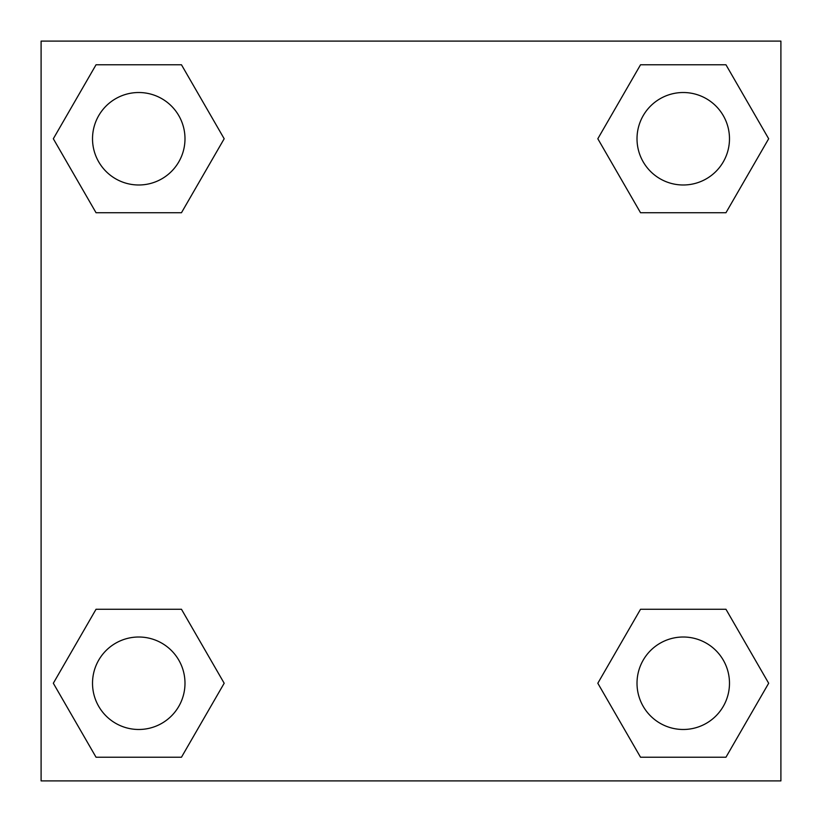 <?xml version="1.0" encoding="UTF-8"?>
<svg xmlns="http://www.w3.org/2000/svg" width="822" height="822" viewBox="0 0 822 822"><rect width="100%" height="100%" fill="white"/><g stroke="black" fill="none" stroke-linecap="round" stroke-linejoin="round"><path stroke-width="1.23" d="M725.96 212.734L640.533 212.734L725.96 212.734L768.673 138.754L725.96 212.734L640.533 212.734L597.82 138.754L640.533 64.774L597.82 138.754M96.04 64.774L181.467 64.774L96.04 64.774L181.467 64.774L224.18 138.754L181.467 212.734L96.04 212.734L181.467 212.734L96.04 212.734L53.327 138.754L96.04 64.774L53.327 138.754M96.04 609.266L181.467 609.266L96.04 609.266L53.327 683.246L96.04 609.266L181.467 609.266L224.18 683.246L181.467 757.226L96.04 757.226L181.467 757.226L96.04 757.226L53.327 683.246M667.3 609.266L640.533 609.266L667.3 609.266L640.533 609.266L597.82 683.246L640.533 609.266L725.96 609.266L640.533 609.266L725.96 609.266L768.673 683.246L725.96 757.226L640.533 757.226L725.96 757.226L640.533 757.226L597.82 683.246M780.9 41.1L41.1 41.1L41.1 780.9L780.9 780.9L780.9 41.1M640.533 64.774L725.96 64.774L640.533 64.774L725.96 64.774L768.673 138.754M729.484 683.246A46.238 46.238 0 0 0 660.128 643.205A46.238 46.238 0 0 0 660.128 723.288A46.238 46.238 0 0 0 729.484 683.246M184.991 683.246A46.238 46.238 0 0 0 115.635 643.205A46.238 46.238 0 0 0 115.635 723.288A46.238 46.238 0 0 0 184.991 683.246M729.484 138.754A46.238 46.238 0 0 0 660.128 98.712A46.238 46.238 0 0 0 660.128 178.795A46.238 46.238 0 0 0 729.484 138.754M184.991 138.754A46.238 46.238 0 0 0 115.635 98.712A46.238 46.238 0 0 0 115.635 178.795A46.238 46.238 0 0 0 184.991 138.754M154.7 609.266L181.467 609.266M667.3 212.734L640.533 212.734M181.467 212.734L154.7 212.734"/></g></svg>
